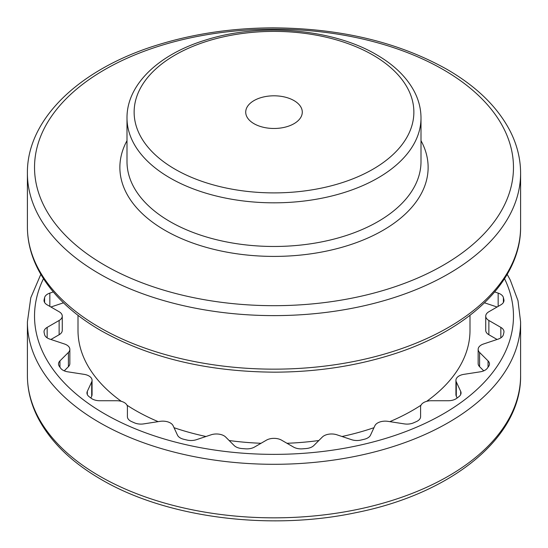 <?xml version="1.0" encoding="UTF-8"?>
<svg xmlns="http://www.w3.org/2000/svg" width="548" height="548" viewBox="0 0 548 548"><rect width="100%" height="100%" fill="white"/><g stroke="black" fill="none" stroke-linecap="round" stroke-linejoin="round"><path stroke-width="0.82" d="M253.998 123.69A28.284 16.33 180 0 1 245.716 112.141A28.284 16.33 180 0 1 263.177 97.051A28.284 16.33 180 0 1 294.002 100.592A28.284 16.33 180 0 1 302.284 112.141A28.284 16.33 180 0 1 284.823 127.232A28.284 16.33 180 0 1 253.998 123.69M469.999 315.333L469.999 330.369A195.999 113.155 180 0 1 426.632 401.355M421.008 405.205A195.999 113.155 180 0 1 389.834 421.645M373.969 427.7A195.999 113.155 180 0 1 341.993 436.496M318.854 440.524A195.999 113.155 180 0 1 286.953 443.277M261.047 443.277A195.999 113.155 180 0 1 229.146 440.524M206.007 436.496A195.999 113.155 180 0 1 174.031 427.7M158.167 421.645A195.999 113.155 180 0 1 135.411 410.384A195.999 113.155 180 0 1 126.992 405.205M484.528 302.818L497.084 307.003M488.871 334.732L488.871 320.47A10.693 6.172 180 0 1 485.734 316.107L485.734 330.369A10.693 6.172 0 0 0 488.871 334.732L497.084 339.472M479.589 366.687L479.589 352.433A10.693 6.172 180 0 1 478.157 349.343L478.157 363.605A10.693 6.172 0 0 0 479.589 366.687L483.747 370.845M456.299 396.17L456.299 381.915A10.693 6.172 180 0 1 455.936 380.319L455.936 394.574A10.693 6.172 0 0 0 456.299 396.17L457.142 397.985M90.858 397.985L91.701 396.17A10.693 6.172 0 0 0 92.064 394.574L92.064 380.319A10.693 6.172 180 0 1 91.701 381.915L91.701 396.17M64.253 370.845L68.411 366.687A10.693 6.172 0 0 0 69.843 363.605L69.843 349.343A10.693 6.172 180 0 1 68.411 352.433L68.411 366.687M50.916 339.472L59.129 334.732A10.693 6.172 0 0 0 62.267 330.369L62.267 316.107A10.693 6.172 180 0 1 59.129 320.47L59.129 334.732M50.916 307.003L63.472 302.818M121.368 401.355A195.999 113.155 180 0 1 78.001 330.369L78.001 315.333M456.299 381.915L460.683 391.354A10.693 6.172 0 0 1 461.046 392.95A10.693 6.172 0 0 1 458.888 396.67A231.633 133.733 180 0 1 456.635 398.369A10.693 6.172 0 0 1 448.202 400.739L431.283 400.739A10.693 6.172 180 0 0 420.59 406.911L420.59 416.685A10.693 6.172 0 0 1 416.473 421.549A231.633 133.733 180 0 1 413.535 422.851A10.693 6.172 0 0 1 404.328 423.892L387.984 421.357A10.693 6.172 180 0 0 374.887 425.728L370.51 435.16A10.693 6.172 0 0 1 364.351 439.249A231.633 133.733 180 0 1 360.927 440.065A10.693 6.172 0 0 1 351.569 439.688L336.917 434.804A10.693 6.172 180 0 0 322.313 437.064L313.846 445.524A10.693 6.172 0 0 1 306.072 448.552A231.633 133.733 180 0 1 302.393 448.833A10.693 6.172 0 0 1 293.529 447.072L281.562 440.16A10.693 6.172 180 0 0 266.438 440.16L254.471 447.072A10.693 6.172 0 0 1 245.607 448.833A231.633 133.733 180 0 1 241.928 448.552A10.693 6.172 0 0 1 235.852 446.805A10.693 6.172 0 0 1 234.154 445.524L225.687 437.064A10.693 6.172 180 0 0 223.988 435.783A10.693 6.172 180 0 0 211.083 434.804L196.431 439.688A10.693 6.172 0 0 1 187.074 440.065A231.633 133.733 180 0 1 183.649 439.249A10.693 6.172 0 0 1 180.258 437.927A10.693 6.172 0 0 1 177.49 435.16L173.113 425.728A10.693 6.172 180 0 0 170.346 422.96A10.693 6.172 180 0 0 160.016 421.357L143.672 423.892A10.693 6.172 0 0 1 134.466 422.851A231.633 133.733 180 0 1 131.527 421.549A10.693 6.172 0 0 1 130.54 421.049A10.693 6.172 0 0 1 127.41 416.685L127.41 406.911A10.693 6.172 180 0 0 124.28 402.547A10.693 6.172 180 0 0 116.717 400.739L99.798 400.739A10.693 6.172 0 0 1 92.235 398.937A10.693 6.172 0 0 1 91.365 398.369A231.633 133.733 180 0 1 89.112 396.67A10.693 6.172 0 0 1 86.954 392.95A10.693 6.172 0 0 1 87.317 391.354L91.701 381.915M455.936 380.319A10.693 6.172 180 0 1 463.861 374.353L480.206 371.825A10.693 6.172 0 0 0 487.288 368.27A231.633 133.733 180 0 0 488.7 366.297A10.693 6.172 0 0 0 489.487 363.982A10.693 6.172 0 0 0 488.049 360.892L488.049 367.215M479.589 352.433L488.049 360.892M478.157 349.343A10.693 6.172 180 0 1 483.5 344L498.159 339.116A10.693 6.172 0 0 0 503.4 334.623A231.633 133.733 180 0 0 503.886 332.506A10.693 6.172 0 0 0 503.968 331.746A10.693 6.172 0 0 0 500.838 327.382L500.838 337.849M488.871 320.47L500.838 327.382M485.734 316.107A10.693 6.172 180 0 1 488.871 311.744L500.838 304.839A10.693 6.172 0 0 0 503.968 300.468A10.693 6.172 0 0 0 503.886 299.715L503.886 301.229M503.4 302.448L503.4 297.591A231.633 133.733 180 0 1 503.886 299.715M503.4 297.591A10.693 6.172 0 0 0 498.159 293.105L498.159 306.38M494.714 291.954L498.159 293.105M49.841 306.38L49.841 293.105L53.286 291.954M49.841 293.105A10.693 6.172 0 0 0 44.6 297.591L44.6 302.448M44.114 301.229L44.114 299.715A231.633 133.733 180 0 1 44.6 297.591M44.114 299.715A10.693 6.172 0 0 0 44.032 300.468A10.693 6.172 0 0 0 47.162 304.839L59.129 311.744A10.693 6.172 180 0 1 62.267 316.107M47.162 337.849L47.162 327.382L59.129 320.47M47.162 327.382A10.693 6.172 0 0 0 44.032 331.746A10.693 6.172 0 0 0 44.114 332.506A231.633 133.733 180 0 0 44.6 334.623A10.693 6.172 0 0 0 47.628 338.137A10.693 6.172 0 0 0 49.841 339.116L64.5 344A10.693 6.172 180 0 1 66.712 344.98A10.693 6.172 180 0 1 69.843 349.343M59.951 367.215L59.951 360.892L68.411 352.433M59.951 360.892A10.693 6.172 0 0 0 58.513 363.982A10.693 6.172 0 0 0 59.3 366.297A231.633 133.733 180 0 0 60.712 368.27A10.693 6.172 0 0 0 62.999 370.229A10.693 6.172 0 0 0 67.794 371.825L84.139 374.353A10.693 6.172 180 0 1 88.934 375.955A10.693 6.172 180 0 1 92.064 380.319M99.626 327.457A246.6 142.37 180 0 1 27.4 226.783C27.434 241.045 30.839 254.936 37.613 268.452C50.019 292.632 71.185 313.388 101.106 330.718C149.775 357.967 207.726 371.784 274.952 372.167C315.278 371.996 353.302 366.441 389.039 355.508C467.697 331.773 521.203 281.295 520.6 226.783A246.6 142.37 180 0 1 368.372 358.317A246.6 142.37 180 0 1 99.626 327.457M520.6 173.243C520.566 158.982 517.161 145.09 510.387 131.575C497.981 107.394 476.815 86.639 446.894 69.308C398.225 42.059 340.274 28.243 273.048 27.859C232.722 28.03 194.698 33.586 158.961 44.518C80.303 68.253 26.797 118.731 27.4 173.243A246.6 142.37 0 0 0 99.626 273.918A246.6 142.37 0 0 0 368.372 304.777A246.6 142.37 0 0 0 520.6 173.243L520.6 226.783M443.332 69.665A239.476 138.26 180 0 1 443.332 265.191A239.476 138.26 180 0 1 104.668 265.191A239.476 138.26 180 0 1 104.668 69.665A239.476 138.26 180 0 1 443.332 69.665M126.999 140.678A154.125 88.982 0 0 0 165.017 230.345A154.125 88.982 0 0 0 353.946 243.504A154.125 88.982 0 0 0 421.001 140.678M170.058 221.618A147.001 84.872 180 0 1 126.999 161.605L126.999 117.964A147.001 84.872 0 0 0 170.058 177.97A147.001 84.872 0 0 0 330.252 196.369A147.001 84.872 0 0 0 421.001 117.964L421.001 161.605A147.001 84.872 180 0 1 330.252 240.017A147.001 84.872 180 0 1 170.058 221.618M372.9 55.04A139.87 80.755 180 0 1 372.9 169.243A139.87 80.755 180 0 1 175.1 169.243A139.87 80.755 180 0 1 175.1 55.04A139.87 80.755 180 0 1 372.9 55.04M504.537 278.692A239.476 138.26 180 0 1 395.005 435.42A239.476 138.26 180 0 1 104.668 413.87A239.476 138.26 180 0 1 43.463 278.692M40.812 274.356L30.798 297.722L27.4 321.929A246.6 142.37 0 0 0 99.626 422.604A246.6 142.37 0 0 0 368.372 453.463A246.6 142.37 0 0 0 520.6 321.929L517.99 300.694L510.277 280.042L507.188 274.356M520.6 375.469A246.6 142.37 180 0 1 368.372 507.003A246.6 142.37 180 0 1 99.626 476.137A246.6 142.37 180 0 1 27.4 375.469C27.434 389.813 30.88 403.773 37.723 417.35C50.156 441.448 71.281 462.128 101.106 479.404C166.181 517.744 269.123 531.074 355.727 512.702C451.401 493.837 521.573 437.667 520.6 375.469L520.6 321.929M460.683 391.354L460.683 394.546M87.317 394.546L87.317 391.354M126.999 117.964C126.746 84.289 159.18 54.053 205.932 39.942C260.396 22.584 332.629 28.688 376.469 54.684C394.128 64.883 406.78 77.227 414.418 91.708C418.775 100.174 420.967 108.922 421.001 117.964M27.4 173.243L27.4 226.783M27.4 375.469L27.4 321.929"/></g></svg>
